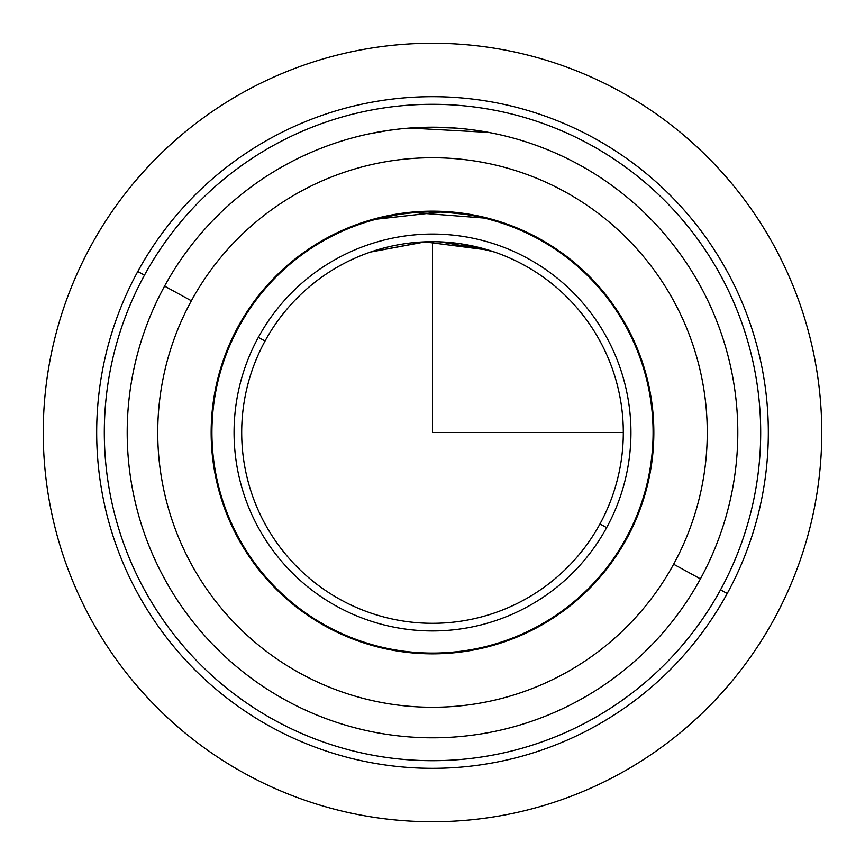 <?xml version="1.0" encoding="UTF-8"?>
<svg xmlns="http://www.w3.org/2000/svg" width="865" height="865" viewBox="0 0 865 865"><rect width="100%" height="100%" fill="white"/><g stroke="black" fill="none" stroke-linecap="round" stroke-linejoin="round"><path stroke-width="1.3" d="M476.669 130.42L488.768 132.431M496.424 133.978L488.606 132.41L409.707 128.052M238.253 326.386A221.343 221.343 0 0 1 538.614 238.253A221.343 221.343 0 0 1 626.747 538.614A221.343 221.343 0 0 1 326.386 626.747A221.343 221.343 0 0 1 238.253 326.386A221.343 221.343 0 0 0 326.386 626.747A221.343 221.343 0 0 0 626.747 538.614A221.343 221.343 0 0 0 538.614 238.253A221.343 221.343 0 0 0 238.253 326.386M399.543 213.633L374.231 218.964M727.216 593.498A335.825 335.825 0 0 0 593.498 137.784A335.825 335.825 0 0 0 137.784 271.502A335.825 335.825 0 0 0 271.502 727.216A335.825 335.825 0 0 0 727.216 593.498L720.513 589.843A328.192 328.192 0 0 0 589.843 144.487A328.192 328.192 0 0 0 144.487 275.156L137.784 271.502A335.825 335.825 0 0 1 593.498 137.784A335.825 335.825 0 0 1 727.216 593.498A335.825 335.825 0 0 1 271.502 727.216A335.825 335.825 0 0 1 137.784 271.502L144.487 275.156A328.192 328.192 0 0 0 275.156 720.513A328.192 328.192 0 0 0 720.513 589.843L727.216 593.498M144.487 275.156A328.192 328.192 0 0 1 589.843 144.487A328.192 328.192 0 0 1 720.513 589.843A328.192 328.192 0 0 1 275.156 720.513A328.192 328.192 0 0 1 144.487 275.156M164.577 286.131A305.291 305.291 0 0 0 286.131 700.423A305.291 305.291 0 0 0 700.423 578.869A305.291 305.291 0 0 1 286.131 700.423A305.291 305.291 0 0 1 164.577 286.131L191.37 300.771A274.767 274.767 0 0 0 300.771 673.63A274.767 274.767 0 0 0 673.63 564.229L700.423 578.869L673.63 564.229A274.767 274.767 0 0 0 564.229 191.37A274.767 274.767 0 0 0 191.37 300.771L164.577 286.131A305.291 305.291 0 0 1 578.869 164.577A305.291 305.291 0 0 1 700.423 578.869A305.291 305.291 0 0 0 578.869 164.577A305.291 305.291 0 0 0 164.577 286.131M673.63 564.229A274.767 274.767 0 0 1 300.771 673.63A274.767 274.767 0 0 1 191.37 300.771A274.767 274.767 0 0 1 564.229 191.37A274.767 274.767 0 0 1 673.63 564.229M372.458 133.167L388.18 130.442M456.201 128.128L432.5 127.209M399.933 128.95L388.699 130.366M468.549 129.339L467.911 129.263M388.331 130.42L368.577 133.978M370.144 220.132L409.123 212.401M409.988 212.314L488.606 218.391M494.369 251.996L460.937 243.822M496.424 221.397L488.357 219.115M370.631 251.996L424.618 241.854L488.606 250.126L440.144 241.854M464.148 214.206L463.532 214.12M370.058 220.943L368.577 221.397M265.047 341.026A190.808 190.808 0 0 1 523.974 265.047A190.808 190.808 0 0 1 599.953 523.974L606.646 527.639A198.442 198.442 0 0 0 527.639 258.354A198.442 198.442 0 0 0 258.354 337.361A198.442 198.442 0 0 0 337.361 606.646A198.442 198.442 0 0 0 606.646 527.639A198.442 198.442 0 0 1 337.361 606.646A198.442 198.442 0 0 1 258.354 337.361L265.047 341.026A190.808 190.808 0 0 0 341.026 599.953A190.808 190.808 0 0 0 599.953 523.974A190.808 190.808 0 0 0 523.974 265.047A190.808 190.808 0 0 0 265.047 341.026L258.354 337.361A198.442 198.442 0 0 1 527.639 258.354A198.442 198.442 0 0 1 606.646 527.639L599.953 523.974A190.808 190.808 0 0 1 341.026 599.953A190.808 190.808 0 0 1 265.047 341.026M425.472 241.822L370.49 252.05M238.924 326.754A220.575 220.575 0 0 0 326.754 626.076A220.575 220.575 0 0 0 626.076 538.246A220.575 220.575 0 0 1 326.754 626.076A220.575 220.575 0 0 1 238.924 326.754A220.575 220.575 0 0 1 538.246 238.924A220.575 220.575 0 0 1 626.076 538.246A220.575 220.575 0 0 0 538.246 238.924A220.575 220.575 0 0 0 238.924 326.754M376.394 219.18L440.112 212.055M446.243 212.358L464.429 214.25M432.5 241.692L432.5 432.5L623.308 432.5M653.075 432.5L653.843 432.5M432.5 211.925L432.5 211.168M821.75 432.5A389.25 389.25 0 0 1 432.5 821.75A389.25 389.25 0 0 1 43.25 432.5A389.25 389.25 0 0 1 432.5 43.25A389.25 389.25 0 0 1 821.75 432.5"/></g></svg>
